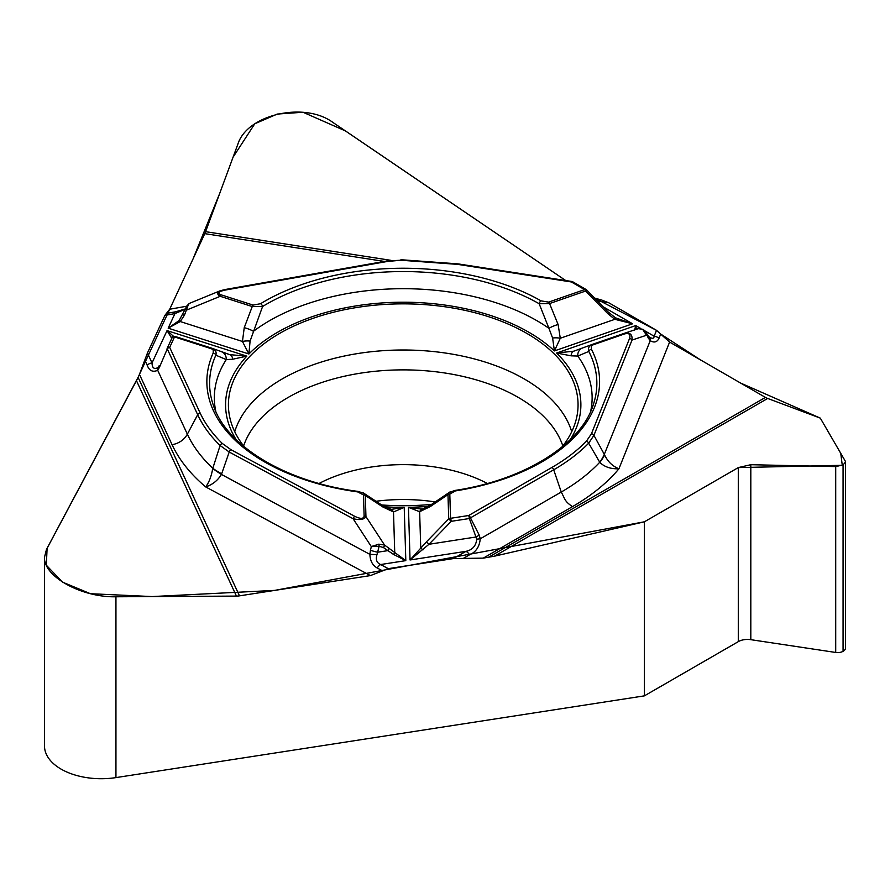 <?xml version="1.0" encoding="UTF-8"?>
<svg xmlns="http://www.w3.org/2000/svg" width="890" height="890" viewBox="0 0 890 890"><rect width="100%" height="100%" fill="white"/><g stroke="black" fill="none" stroke-linecap="round" stroke-linejoin="round"><path stroke-width="1.33" d="M843.064 651.313L843.064 464.892L835.71 466.594L750.815 464.702L738.288 467.595L644.393 521.807L644.393 695.858L738.288 641.645A13.05 7.532 180 0 1 750.815 639.676L835.71 652.459A7.665 4.428 0 0 0 843.064 651.313L843.253 464.78L845.5 461.977L845.255 461.087L820.302 418.122L767.669 398.453A18.156 10.48 -120 0 1 765.433 397.396L669.603 342.072L618.939 468.774C610.885 469.108 604.51 466.972 599.816 462.377L588.679 443.187C579.123 452.977 567.475 461.843 553.702 469.798L561.267 492.036C565.684 500.48 564.705 501.126 572.437 506.655A239.288 138.15 0 0 0 618.939 468.774C612.509 466.215 607.714 461.587 604.577 454.879A56.749 22.339 152.4 0 1 599.816 462.377M644.393 521.807L494.495 556.172L483.27 558.13L572.437 506.655M239.488 595.844A18.156 14.318 -24.9 0 1 236.44 596.089L136.448 380.653L138.084 377.36L239.488 595.844L370.396 575.596L388.274 568.654L453.466 558.575L483.27 558.13M136.448 380.653L46.436 549.564L44.5 557.229C43.421 576.486 81.513 597.568 115.945 596.778L236.44 596.089M115.945 596.778L115.945 777.604L644.393 695.858M845.5 462.066L845.5 648.076A7.665 4.428 180 0 1 843.253 651.202M138.084 377.36L193.03 258.968L219.786 193.197L233.069 157.185L254.796 123.766L277.257 114.065L303.023 112.251L345.454 130.919L565.706 280.528L332.827 122.375C304.313 101.349 247.164 114.454 237.886 144.136L205.59 231.667L391.033 260.347M601.351 299.974L594.676 298.083L656.798 330.513M669.603 342.072L656.52 330.335L608.782 302.778L601.618 300.008L595.666 299.096M381.61 504.953A174.818 100.937 0 0 0 431.617 504.385M562.08 446.947A174.818 100.937 0 0 0 577.844 409.778A174.818 100.937 0 0 0 403.237 303.857A174.818 100.937 0 0 0 228.63 409.778A174.818 100.937 0 0 0 244.383 446.947M375.869 501.281A124.856 72.09 180 0 1 435.321 501.949M476.74 539.173L480.266 538.795C479.488 546.772 475.939 552.089 469.609 554.759A8.511 4.917 -120 0 0 466.026 551.322C472.457 549.909 476.028 545.859 476.74 539.173L469.353 518.525L470.465 517.858L479.221 535.124L480.266 538.795L561.267 492.036A223.49 129.028 0 0 0 599.727 462.277A56.749 23.952 -28.6 0 0 604.299 454.367L650.245 340.681A8.511 5.796 -41.9 0 0 649.177 337.154M660.692 334.084L659.045 338.211C657.131 342.194 654.194 343.017 650.245 340.681L648.231 337.978A8.511 4.361 -32.3 0 0 648.02 335.563L649.8 337.622L652.648 338.4L653.839 337.755L654.161 336.231L645.016 330.947M659.045 338.211A8.511 6.775 -158.2 0 0 654.161 336.231L656.52 330.335M384.313 261.415L204.778 233.647L169.701 309.231L164.906 315.383L147.44 353.019L139.452 374.39L172.093 444.722A239.288 138.15 0 0 0 205.668 486.908C208.994 482.525 211.353 476.373 212.743 468.474L220.108 445.512C210.218 435.844 202.731 425.587 197.68 414.718L187.356 434.198L157.708 370.307C152.713 372.498 149.186 370.752 147.139 365.045A8.511 6.72 -24.9 0 1 152.034 362.92C152.134 368.037 154.137 369.561 158.075 367.526L159.121 365.79L159.432 367.314L157.708 370.307L158.075 367.526M455.424 490.913A196.367 113.375 0 0 0 591.427 349.258L591.338 346.121L593.085 344.842L624.469 333.95C629.085 332.76 630.776 334.262 629.542 338.467A2.837 2.258 21.8 0 1 632.011 340.069L593.919 435.344L588.679 443.187A2.837 2.014 44.3 0 0 586.454 441.162C576.998 450.83 565.484 459.596 551.9 467.461L468.663 515.51L450.54 518.314L449.806 494.072L455.424 490.913A2.837 0.612 -99 0 0 454.979 490.435C526.535 479.743 581.971 442.82 593.352 404.516A193.631 111.784 180 0 0 588.802 351.428C587.756 348.391 588.88 346.077 592.15 344.474L623.701 333.528C629.808 332.092 632.579 334.273 632.011 340.069L646.507 335.252L642.58 329.244L638.297 328.677L623.89 333.472M634.681 330.045L635.705 325.573L556.595 353.019L571.102 355.833L577.777 356.056L588.802 351.428A2.837 2.225 152.7 0 1 591.427 349.258M421.037 509.002L408.454 507.322L410.045 559.977L428.991 544.268L426.477 541.821L448.716 518.881A2.837 2.314 -1.7 0 1 450.54 518.314A2.837 0.601 81.2 0 1 451.23 521.329L448.716 518.881L447.982 494.629L449.105 492.559M449.806 494.072A2.837 2.314 -1.7 0 0 447.982 494.629L430.371 506.521A8.511 3.471 -123 0 1 431.216 504.641L449.984 491.936M608.949 312.802L586.644 289.94L585.564 291.063L549.564 303.557L558.108 324.505A8.511 1.613 159.5 0 0 548.941 328.343L552.612 338.055A8.511 2.982 4.8 0 1 560.288 338.256L554.414 350.916L632.612 323.793L614.856 319.321L608.004 313.814L585.564 291.063A2.837 1.19 -109.1 0 0 584.619 289.617L571.358 281.963L457.649 264.375L400.934 260.236L387.306 261.46L225.337 290.051C218.417 291.531 217.004 293.133 221.109 294.835A2.837 1.124 107.7 0 0 220.219 296.303C216.837 294.167 216.693 292.376 219.774 290.93L220.731 290.596M221.109 294.835L253.127 305.092L260.592 303.701A2.837 1.68 58.6 0 1 262.583 306.505L250.079 341.115L248.889 353.998L242.447 341.46L244.238 327.676L252.248 306.549L220.219 296.303L186.867 309.976L185.176 309.642L186.911 305.882L189.147 303.534M260.592 303.701A196.367 113.375 180 0 1 541.076 300.876L548.618 302.111L584.619 289.617A2.837 1.635 -60 0 1 586.043 289.484L572.782 281.819A2.837 2.837 0 0 0 571.792 281.474A2.837 0.601 -81.2 0 0 571.358 281.963A2.837 1.635 -60 0 1 572.782 281.819M570.434 439.46A177.655 102.573 180 0 0 556.595 353.019L573.75 351.183L592.15 344.474A2.837 1.19 -109.1 0 1 593.085 344.842M552.612 338.055L554.414 350.916A177.655 102.573 180 0 0 248.889 353.998L168.166 328.165L179.146 320.534L186.922 305.882A2.837 2.203 -155.1 0 1 188.302 304.825L184.497 315.093L182.806 314.76M244.238 327.676A8.511 1.691 -161 0 1 253.416 331.325A188.903 109.058 0 0 1 548.941 328.343L539.151 303.724A193.631 111.784 0 0 0 262.583 306.505L252.248 306.549A2.837 1.124 107.7 0 1 253.127 305.092M603.387 306.916L632.612 323.793L615.39 317.774L614.856 319.321L560.288 338.256L558.108 324.505M608.004 313.814L609.083 312.69L615.446 317.808M636.461 329.289L635.705 325.573L640.767 328.499M645.228 331.225L648.231 337.978M548.618 302.111A2.837 1.19 -109.1 0 1 549.564 303.557L539.151 303.724A2.837 1.624 119.6 0 1 541.076 300.876M590.637 411.425A188.903 109.058 0 0 0 577.777 356.056A8.511 7.498 -110.1 0 1 582.438 348.046A8.511 7.498 -110.1 0 1 582.561 348.012M571.102 355.833A8.511 4.962 -109.6 0 1 573.75 351.183M624.469 333.95A2.837 1.19 -109.1 0 0 623.545 333.583A2.837 1.19 -109.1 0 0 623.534 333.594L638.397 328.644M642.58 329.244A2.837 1.68 -60.6 0 1 643.136 329.378L645.139 331.102M551.9 467.461A2.837 1.635 60 0 1 553.702 469.798L470.465 517.858A2.837 1.635 60 0 0 468.663 515.51A2.837 0.601 81.2 0 1 469.353 518.525L451.23 521.329L428.991 544.268L476.161 536.97L479.221 535.124M204.778 233.647A18.156 3.838 98.8 0 0 205.59 231.667M115.945 777.604A56.749 32.763 180 0 1 44.5 745.953L44.5 557.229M172.093 444.722C179.012 443.398 184.096 439.894 187.356 434.198A223.49 129.028 0 0 0 212.766 468.296A56.749 14.485 19.1 0 0 221.643 473.836L221.432 474.426C217.705 480.544 212.454 484.716 205.668 486.908L370.396 575.596M382.567 570.868L377.193 567.987C372.576 565.428 370.14 560.889 369.895 554.359L376.959 554.659L379.151 546.282L371.33 546.616L378.817 544.168L384.536 545.047A2.837 0.968 125.5 0 1 383.401 547.528L393.458 554.392L405.818 560.633L404.216 507.356L391.856 509.291M377.193 567.987A8.511 4.739 -61.7 0 1 380.608 564.538C376.715 562.869 375.491 559.576 376.959 554.659M232.668 359.237A8.511 5.151 -71.1 0 0 229.776 354.654L246.83 356.145L232.668 359.237L226.271 359.593L215.847 355.188A2.837 2.247 -155.7 0 0 213.188 353.074A196.367 113.375 0 0 0 357.68 491.903L363.487 494.94L364.121 516.078C363.598 518.981 360.506 519.07 354.821 516.356A2.837 1.58 118.3 0 0 353.085 518.703L229.22 452.02L220.108 445.512A2.837 1.991 134.3 0 1 222.311 443.465C212.532 433.897 205.145 423.762 200.139 413.038L169.679 347.389A2.837 2.236 -155.1 0 0 167.097 348.513L171.959 338.055A2.837 2.837 -159 0 1 175.419 336.553A2.837 1.124 107.7 0 0 174.529 336.932L169.679 347.389A2.837 2.236 -24.9 0 0 167.209 349.069L159.432 367.314M213.188 353.074L213.266 350.215L211.653 348.824L174.529 336.932A2.837 2.236 24.9 0 0 171.959 338.055A2.837 2.837 0 0 1 175.441 336.553L212.154 348.313C215.513 349.826 216.748 352.117 215.847 355.188A193.631 111.784 180 0 0 213.111 404.516C225.304 444.822 284.233 481.968 358.058 491.402L357.68 491.903M171.792 338.411L167.042 330.602L174.095 336.832M215.825 411.425A188.903 109.058 0 0 1 226.271 359.593A8.511 7.598 -69.9 0 0 221.51 351.75A8.511 7.598 -69.9 0 0 221.221 351.65L229.776 354.654M453.466 558.575L466.026 551.322L410.045 559.977L426.477 541.821M421.248 508.991L422.906 508.757A8.511 6.085 75.1 0 0 419.635 511.717L408.454 507.322A177.655 102.573 180 0 0 428.446 506.321M364.121 516.078A2.837 2.314 -1.7 0 1 365.946 516.601L384.536 545.047L405.818 560.633L380.608 564.538L388.274 568.654M384.725 506.799A177.655 102.573 180 0 0 404.216 507.356L393.502 511.973L382.9 507L365.301 495.463L365.946 516.601C364.266 519.582 359.983 520.283 353.085 518.703L371.33 546.616L370.463 550.198A8.511 1.613 13.6 0 0 377.727 552.201L387.773 550.643A2.837 0.968 125.5 0 0 388.908 548.151M370.463 550.198L369.895 554.359L221.432 474.426A56.749 15.586 -159.2 0 1 212.743 468.474M363.253 492.871L381.966 505.175A8.511 3.66 122.3 0 1 382.9 507M364.132 493.472L365.301 495.463A2.837 2.314 -1.7 0 0 363.487 494.94M390.143 509.102A8.511 6.252 104.2 0 1 393.502 511.973L394.748 553.013L393.458 554.392M378.817 544.168A2.837 0.612 82.3 0 1 379.151 546.282L383.401 547.528M423.106 549.809A2.837 0.656 -143 0 0 420.748 548.462L419.635 511.717L430.371 506.521M200.139 413.038A2.837 2.236 155.1 0 0 197.68 414.718L167.097 348.513A2.837 2.837 0 0 0 167.097 348.524M166.441 313.414L173.461 312.179A8.511 2.036 80 0 1 174.918 313.614L164.906 315.383M184.497 315.093L180.269 321.557L168.166 328.165L174.918 313.614L185.409 309.13M185.509 308.919A8.511 6.219 41.7 0 0 185.432 308.997A8.511 6.219 41.7 0 0 184.786 309.943M189.359 303.423L188.302 304.825M250.079 341.115A8.511 2.959 173.5 0 0 242.447 341.46L180.269 321.557L179.146 320.534M225.337 290.051A2.837 0.679 -100 0 0 224.847 289.573L386.816 260.981A2.837 0.679 -100 0 1 387.306 261.46M171.191 337.644A2.837 2.737 -75.3 0 1 173.283 336.698M660.636 334.006L700.408 359.849L740.647 383.078L820.302 418.122L840.761 453.344L842.274 465.303L738.288 467.595L644.393 521.807L274.71 590.393L152.112 596.567L90.435 593.708L62.478 582.116L46.325 565.195L47.103 548.229L138.095 377.327M738.288 641.645L738.288 467.595M750.815 639.676L750.815 464.702M835.71 652.459L835.71 466.594M234.738 431.706A171.058 98.757 180 0 1 403.237 349.993A171.058 98.757 180 0 1 571.725 431.706M377.171 546.349A171.058 98.757 180 0 1 372.955 545.948M243.615 445.957A162.559 93.85 180 0 1 403.237 369.873A162.559 93.85 180 0 1 562.847 445.957M319.132 483.448A124.856 72.09 180 0 1 487.342 483.448M463.267 558.431L469.609 554.759M488.399 557.34L765.433 397.396M494.495 556.172L767.669 398.453M597.602 301.054L608.782 302.778M147.44 353.019L152.034 362.92L167.042 330.602L246.83 356.145A177.655 102.573 180 0 0 236.028 439.46M629.542 338.467L591.45 433.742L586.454 441.162M591.45 433.742A2.837 2.258 21.8 0 1 593.919 435.344L604.299 454.367M147.139 365.045L144.814 360.05M354.821 516.356L230.944 449.673L222.311 443.465M230.944 449.673A2.837 1.58 118.3 0 0 229.22 452.02L221.643 473.836M211.275 348.691A2.837 1.124 -72.3 0 1 212.154 348.313L212.51 348.424M169.701 309.231L186.767 306.216M457.649 264.375A2.837 0.601 -81.2 0 1 458.083 263.885L571.792 281.474M400.934 260.236L386.816 260.981M421.626 508.969L420.837 509.013M645.673 331.848L648.02 335.563M573.594 351.239L592.162 344.474M449.228 492.437L454.979 490.435M586.988 290.363A2.837 2.837 0 0 0 586.043 289.484M392.067 509.303L390.588 509.247M229.876 354.687L212.41 348.391M422.917 508.757L431.205 504.652M381.966 505.175L390.944 509.247M364.01 493.36L358.058 491.402M176.176 311.7L173.717 312.134M185.554 308.852L175.608 311.8M219.774 290.93L189.748 303.245M458.083 263.885L400.923 259.724M224.847 289.573L220.242 290.774"/></g></svg>
